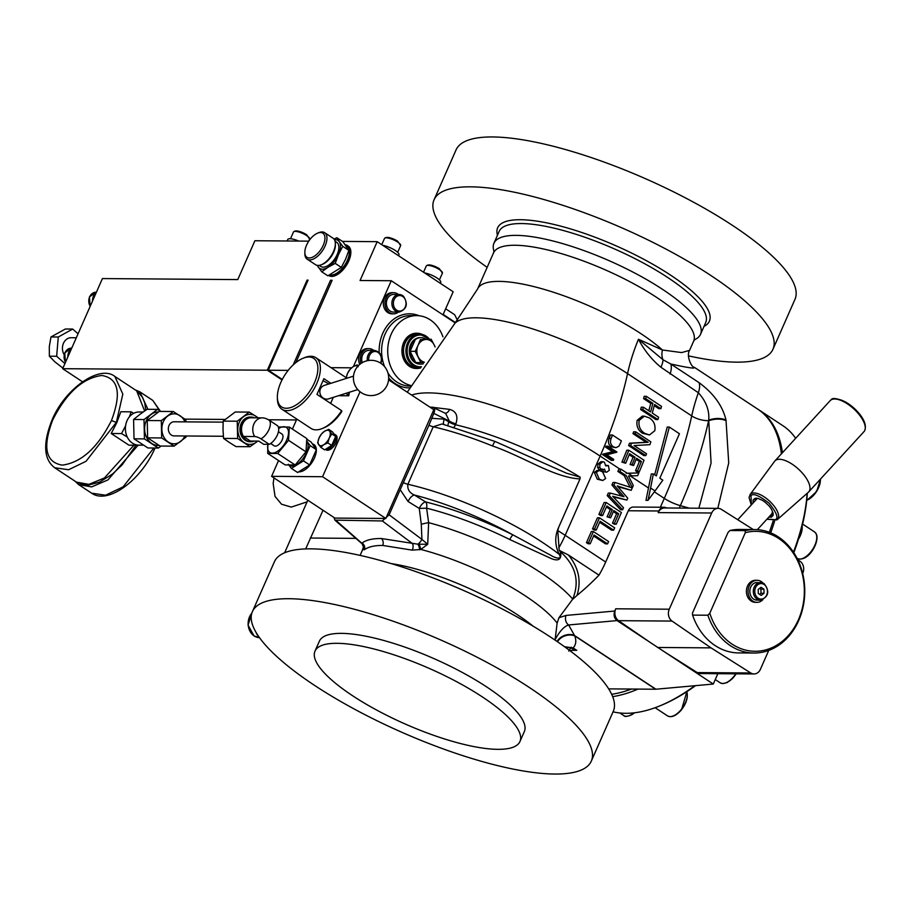 <?xml version="1.0" encoding="UTF-8"?>
<svg xmlns="http://www.w3.org/2000/svg" width="911" height="911" viewBox="0 0 911 911"><rect width="100%" height="100%" fill="white"/><g stroke="black" fill="none" stroke-linecap="round" stroke-linejoin="round"><path stroke-width="1.37" d="M307.816 500.23L284.642 552.772M255.911 632.154A18.516 15.111 90.4 0 0 259.578 637.78M445.65 308.783L454.691 314.739L457.538 320.433M443.167 314.42L455.58 322.608M612.682 696.63A167.567 85.577 -56.6 0 0 637.985 689.092M611.68 694.296A165.802 84.677 -56.6 0 0 631.46 689.046L608.696 688.875M613.057 711.821A167.567 85.577 -56.6 0 0 659.017 706.219A167.567 85.577 -56.6 0 0 694.808 685.71M659.017 706.219L660.623 705.569A165.802 84.677 -56.6 0 0 695.548 685.641M556.997 641.424A14.109 12.902 162.4 0 1 573.93 635.138L655.931 689.217A7.06 3.598 -56.6 0 1 655.647 689.228L631.46 689.046M564.535 646.719L573.087 647.937A7.06 3.598 -56.6 0 0 571.675 648.245L570.81 647.823L568.76 651.069M569.956 650.716L574.42 649.998M571.675 648.245L574.329 649.998L576.731 650.34L571.709 650.306M555.061 640.103L557.133 623.078L558.955 617.738L566.027 615.426A7.06 5.614 84.9 0 0 568.623 624.969L574.739 635.867A123.463 33.388 23.8 0 1 573.087 647.937L576.731 650.34M655.931 689.217L713.29 684.047L617.077 620.596C614.196 618.193 613.422 614.993 614.754 611.03L615.745 608.799A8.814 7.197 -89.6 0 0 618.535 620.676L650.34 642.528M753.306 529.553L721.33 509.34A8.814 7.197 90.4 0 0 718.073 508.361A8.814 7.197 90.4 0 0 711.685 513.007L669.255 609.208A8.814 7.197 90.4 0 0 672.045 621.074L711.024 647.869L750.755 672.978A8.814 7.197 90.4 0 0 754.001 673.958L700.491 673.559A8.814 7.197 -89.6 0 1 697.245 672.58L664.836 652.094M713.29 684.047L717.857 673.684M711.685 513.007L658.175 512.608L658.881 510.98A7.06 5.762 -89.6 0 1 664.005 507.268A7.06 5.762 -89.6 0 1 666.476 507.974M658.175 512.608A8.814 7.197 -89.6 0 1 664.563 507.962L718.073 508.361M607.569 543.89L608.594 541.555L593.403 531.534L591.364 531.523L586.456 542.66L588.142 543.765L590.18 543.787L594.063 534.985L607.569 543.89L605.53 543.867L593.608 536.01M613.627 530.156L614.652 527.833L599.461 517.812L597.422 517.801L592.514 528.927L594.2 530.043L596.238 530.065L600.121 521.251L613.627 530.156L611.588 530.145L599.666 522.288M621.359 496.017L611.907 484.948L613.946 484.971L623.978 496.711L610.359 493.09L608.32 493.079L607.204 495.63L620.585 509.75L622.623 509.773L623.523 507.723L612.682 496.279L626.905 500.059L613.342 496.985M611.907 484.948L613.012 482.454L615.05 482.477L613.946 484.971M626.905 500.059L627.725 498.18L617.248 485.916L631.198 490.312L617.977 486.77M607.113 516.833L610.621 517.824L607.113 516.833L610.302 509.579L606.407 507.006M602.638 515.558L600.6 515.546L598.903 514.43L604.164 502.519L606.202 502.53L600.941 514.442L602.638 515.558L606.863 505.981L612.34 509.591L609.152 516.844M612.522 523.073L616.246 524.201L614.208 524.189L612.522 523.073L616.633 513.758L613.365 511.595M630.07 487.191L624.194 475.622L617.863 471.442L618.888 469.119L620.926 469.131L627.258 473.299L638.827 472.934A294.56 150.429 -56.6 0 1 637.643 475.69L632.154 475.861L628.226 473.276M433.534 407.433L449.567 409.381C456.183 411.157 458.301 415.974 455.921 423.831L455.523 424.742A132.289 35.768 23.8 0 1 580.182 477.193L566.448 473.162L495.117 441.482L442.063 423.957L433.237 426.769L407.877 484.265C407.263 489.264 409.438 492.862 414.437 495.049L425.619 501.938A131.731 35.62 23.8 0 1 512.95 534.882L551.28 555.562C553.854 557.407 563.055 560.698 559.206 554.355C554.765 545.29 554.617 536.203 558.762 527.093L557.748 530.555L559.195 550.301L568.407 554.993C578.656 567.485 581.525 580.956 577.005 595.407A167.567 85.577 123.4 0 0 598.982 575.16A70.557 36.03 -56.6 0 0 605.69 562.03L628.305 510.752A7.06 5.762 -89.6 0 1 633.43 507.04L664.005 507.268M650.602 488.023L653.358 473.925L651.319 473.914L645.979 500.344L648.017 500.355L655.02 490.938L650.602 488.023L648.017 500.355M602.752 480.507L597.286 479.186L594.291 472.365L597.092 470.44L599.131 470.452L596.329 472.376L599.324 479.209L602.752 480.507L605.644 478.526L602.581 471.818L599.131 470.452M603.583 471.818L606.737 472.183L603.583 471.818L602.41 469.063M602.376 470.008L599.131 469.609L597.662 467.571L597.958 464.041L600.907 461.729L602.945 461.752L599.996 464.063L599.7 467.582L602.376 470.008L604.448 469.074L605.621 471.841M612.488 435.002L610.45 434.991A291.03 148.63 123.4 0 1 609.14 438.362C607.774 441.881 608.468 444.682 611.224 446.766L615.904 447.677L618.82 446.288L620.505 443.053A294.56 150.429 -56.6 0 0 621.359 440.856L612.488 435.002A294.56 150.429 123.4 0 1 611.179 438.385C609.812 441.892 610.507 444.693 613.274 446.777L615.904 447.677M629.182 454.726L633.043 457.265A291.03 148.63 123.4 0 1 630.082 464.519L633.6 465.51A294.56 150.429 -56.6 0 0 636.561 458.256L641.424 461.456A294.56 150.429 123.4 0 1 637.575 470.782L639.26 471.898A294.56 150.429 -56.6 0 0 644.031 460.237L628.841 450.228A294.56 150.429 123.4 0 1 623.967 462.139L625.652 463.255A294.56 150.429 -56.6 0 0 629.603 453.667L635.092 457.288A294.56 150.429 123.4 0 1 632.12 464.542L633.6 465.51M628.841 450.228L626.802 450.205A291.03 148.63 123.4 0 1 621.928 462.128L625.652 463.255M636.14 459.315L639.374 461.444A291.03 148.63 123.4 0 1 635.536 470.771L637.222 471.887L639.26 471.898M654.667 474.79L667.228 427.054L669.323 427.065L679.447 433.75L659.837 478.195L662.832 480.177L655.02 490.938M638.827 472.934L626.187 473.253M635.662 431.825L633.6 431.814A291.03 148.63 123.4 0 1 632.974 433.625L646.093 442.279L629.49 443.213A291.03 148.63 123.4 0 1 628.601 445.547L643.792 455.568L645.842 455.58A294.56 150.429 -56.6 0 0 646.537 453.769L634.113 445.57L649.85 444.693A294.56 150.429 -56.6 0 0 650.853 441.846L635.662 431.825A294.56 150.429 123.4 0 1 635.024 433.636L648.154 442.302L631.539 443.224A294.56 150.429 123.4 0 1 630.651 445.559L645.842 455.58M643.394 407.206L641.298 407.183A291.03 148.63 123.4 0 1 640.638 409.517L655.829 419.538L657.924 419.561A294.56 150.429 -56.6 0 0 658.585 417.227L652.265 413.047A294.56 150.429 -56.6 0 0 654.565 404.495L660.896 408.663A294.56 150.429 -56.6 0 0 661.488 406.329L646.298 396.319A294.56 150.429 123.4 0 1 645.705 398.642L652.88 403.379A294.56 150.429 123.4 0 1 650.568 411.931L643.394 407.206A294.56 150.429 123.4 0 1 642.733 409.54L657.924 419.561M646.298 396.319L644.168 396.296A291.03 148.63 123.4 0 1 643.587 398.631L650.761 403.368A291.03 148.63 123.4 0 1 648.791 410.759M654.257 405.668L658.778 408.652L660.896 408.663M644.384 416.156L642.301 416.133L637.131 420.347C636.197 425.972 638.007 430.277 642.551 433.272L649.441 434.98L654.804 430.732C655.715 425.141 653.882 420.859 649.304 417.887L644.384 416.156L639.203 420.37C638.258 425.984 640.069 430.288 644.624 433.294L649.441 434.98M608.036 446.162L605.997 446.151A291.03 148.63 123.4 0 1 605.587 447.13L612.545 451.719L602.547 454.293A291.03 148.63 123.4 0 1 602.444 454.521L611.304 460.362L613.342 460.374A294.56 150.429 -56.6 0 0 613.763 459.406L606.794 454.805L616.815 452.22A294.56 150.429 -56.6 0 0 616.895 452.015L608.036 446.162A294.56 150.429 123.4 0 1 607.626 447.142L614.583 451.731L604.585 454.316A294.56 150.429 123.4 0 1 604.483 454.532L613.342 460.374M605.587 447.13L607.626 447.142M612.545 451.719L614.583 451.731M602.547 454.293L604.585 454.316M602.444 454.521L604.483 454.532M698.862 508.213L711.081 463.016L708.724 420.119C709.532 410.36 706.071 401.227 698.35 392.732L660.896 367.235C651.855 359.811 644.362 350.473 638.452 339.245L662.456 350.006L681.644 352.58L689.581 350.359C686.131 355.153 691.153 367.429 694.501 367.418L758.157 409.403A167.567 85.577 -56.6 0 1 781.399 453.837M693.943 367.224C696.084 368.978 688.352 367.896 670.735 363.967L699.022 382.62C713.655 393.427 722.651 405.907 726.01 420.073L728.72 462.936L717.8 508.361M769.317 532.286A167.567 85.577 -56.6 0 0 773.143 520.944M558.955 617.738L572.734 599.119C579.965 581.138 575.706 565.219 559.969 551.36L560.72 553.307C561.335 559.456 558.363 561.278 551.793 558.785L509.727 539.528A125.365 33.901 -156.2 0 0 426.621 508.19L428.637 522.663L427.703 544.266L420.848 549.447L412.239 550.142L382.7 545.438C374.432 545.393 368.295 546.839 364.309 549.777L363.295 549.424L363.808 547.454M577.005 595.407L572.712 599.279M580.182 477.193L580.011 478.913C554.059 477.66 523.905 456.775 492.521 445.969A132.289 35.768 -156.2 0 0 433.237 426.769A7.06 1.913 23.8 0 1 428.933 425.255L433.83 413.4C435.23 409.665 434.786 407.593 432.509 407.183L429.958 407.16M558.762 527.093L580.011 478.913M364.309 549.777A5.295 4.965 53.4 0 0 362.02 543.036C366.188 539.961 372.61 538.458 381.288 538.503L417.967 544.209L427.703 544.266L421.941 539.414L421.281 524.292L419.265 508.418L426.621 508.19A7.06 3.655 -76 0 0 425.619 501.938A7.06 3.086 121.7 0 0 419.265 508.418L408.071 501.517L400.191 489.685L428.933 425.255M363.295 549.424A5.295 5.079 -173.2 0 0 363.785 547.796L362.111 543.799L334.861 520.135L382.324 520.955L389.122 514.795L400.191 489.685M334.861 520.135L334.041 517.528M362.453 543.787L336.205 520.602M432.509 407.183L445.65 413.423L449.294 421.041L433.83 413.4M431.677 418.297L444.386 419.174L448.895 421.952L449.294 421.041A7.06 1.913 23.8 0 0 455.921 423.831M443.805 424.389A7.06 3.086 121.7 0 1 444.386 419.174M509.727 539.528A7.06 1.15 -63.6 0 1 512.95 534.882A125.228 33.866 -156.2 0 0 414.437 495.049A7.06 3.086 -58.3 0 0 408.071 501.517M389.122 514.795L421.941 539.414A7.06 2.915 126.9 0 1 417.967 544.209A5.295 1.526 73.5 0 1 419.743 549.845M493.933 251.094A112.884 30.518 23.8 0 1 493.933 243.248A112.884 30.518 23.8 0 1 516.195 235.368A112.884 30.518 23.8 0 1 662.445 289.288A112.884 30.518 23.8 0 1 700.502 334.36A112.884 30.518 23.8 0 1 694.706 339.644M598.982 575.16L568.407 554.993M660.384 507.245L664.29 498.385A291.03 148.63 -56.6 0 0 691.711 415.917L627.554 373.612A116.847 31.589 23.8 0 0 454.828 323.405L477.592 289.015A109.354 29.573 23.8 0 1 539.608 288.104A109.354 29.573 23.8 0 1 640.843 333.62A109.354 29.573 23.8 0 1 662.456 350.006A14.109 11.114 -70.6 0 0 662.957 359.731L670.735 363.967A17.639 9.008 -56.6 0 1 670.052 374.068M619.924 469.119L600.133 456.069A291.03 148.63 -56.6 0 0 627.554 373.612A141.103 72.06 123.4 0 1 638.452 339.245L662.957 359.731A17.639 8.097 -49.2 0 1 660.896 367.235M565.127 647.152L570.81 647.823A7.06 1.002 107.6 0 1 571.288 647.163M557.43 641.72A14.109 13.153 159.9 0 1 574.739 635.867L655.647 689.228M617.077 620.596L568.623 624.969C564.103 626.369 559.548 631.334 554.958 639.886M726.01 420.073A17.639 10.716 -14.7 0 0 708.724 420.119A132.289 67.562 -56.6 0 0 708.599 420.688L708.895 420.688A17.639 10.738 -14.2 0 1 726.169 420.734M447.973 425.471A7.06 3.086 121.7 0 1 448.895 421.952A7.06 1.913 23.8 0 0 455.523 424.742A7.06 3.838 -76.7 0 1 454.02 427.157M495.117 441.482A7.06 0.74 112.1 0 0 492.521 445.969M559.195 550.301L559.969 551.36M445.206 413.207A7.06 4.384 98.9 0 0 449.567 409.381M421.281 524.292A7.06 0.626 167.3 0 1 428.637 522.663A118.179 31.953 23.8 0 1 540.587 572.541A118.179 31.953 23.8 0 1 572.734 599.119M403.584 482.739A7.06 1.913 23.8 0 0 407.877 484.265A132.289 35.768 23.8 0 1 559.206 554.355A7.06 3.029 159.6 0 1 560.72 553.307M557.133 623.078A109.354 29.573 23.8 0 0 525.203 595.805A109.354 29.573 23.8 0 0 420.848 549.447A5.295 1.31 70 0 0 418.946 544.22M412.239 550.142A5.295 3.018 105 0 0 412.262 543.411L382.324 520.955M363.785 547.796L363.774 547.875A5.295 4.965 -168.1 0 0 363.785 547.864A5.295 4.965 -168.1 0 1 363.375 549.014A109.354 29.573 23.8 0 0 361.963 551.201L363.671 546.315M388.576 379.876L433.818 409.699L385.843 518.461L322.551 476.715L360.027 391.741M278.55 460.556L271.592 476.339L334.884 518.086L385.843 518.461M487.157 267.344A185.206 50.082 23.8 0 1 434.069 199.76A185.206 50.082 23.8 0 1 470.6 186.835A185.206 50.082 23.8 0 1 669.71 251.072A185.206 50.082 23.8 0 1 772.972 349.232A185.206 50.082 23.8 0 1 736.452 362.157A185.206 50.082 23.8 0 1 688.409 355.848M772.972 349.232L794.973 299.355A185.206 50.082 -156.2 0 0 691.7 201.206A185.206 50.082 -156.2 0 0 492.589 136.957A185.206 50.082 -156.2 0 0 456.069 149.882L434.069 199.76M591.307 761.118L613.308 711.24A185.206 50.082 -156.2 0 0 510.035 613.092A185.206 50.082 -156.2 0 0 310.936 548.843A185.206 50.082 -156.2 0 0 274.405 561.768L252.404 611.645A185.206 50.082 23.8 0 1 288.935 598.721A185.206 50.082 23.8 0 1 488.045 662.969A185.206 50.082 23.8 0 1 591.307 761.118A185.206 50.082 23.8 0 1 554.788 774.043A185.206 50.082 23.8 0 1 355.677 709.794A185.206 50.082 23.8 0 1 252.404 611.645M315.001 651.126L319.385 641.185A112.007 30.291 23.8 0 1 382.893 640.239A112.007 30.291 23.8 0 1 486.576 686.871A112.007 30.291 23.8 0 1 524.337 731.579L519.953 741.52A112.007 30.291 23.8 0 1 456.434 742.465A112.007 30.291 23.8 0 1 352.751 695.845A112.007 30.291 23.8 0 1 315.001 651.126A112.007 30.291 23.8 0 1 378.509 650.181A112.007 30.291 23.8 0 1 482.192 696.813A112.007 30.291 23.8 0 1 519.953 741.52M793.811 552.704A165.802 84.677 -56.6 0 0 807.294 493.181M800.006 534.051A15.874 8.108 -56.6 0 0 801.281 529.428M793.458 552.18A167.567 85.577 -56.6 0 0 807.157 493.318M795.645 438.316A167.567 85.577 -56.6 0 0 783.05 425.813L759 409.95A167.567 85.577 -56.6 0 0 758.362 409.54M770.695 532.821A167.567 85.577 -56.6 0 0 774.703 520.819M782.424 452.733A167.567 85.577 -56.6 0 0 759 409.95M802.101 526.228A15.874 8.108 123.4 0 1 798.491 539.107M653.358 473.925L656.353 475.906L669.323 427.065M642.551 433.272L644.624 433.294M637.131 420.347L639.203 420.37M586.456 542.66L588.495 542.671L590.18 543.787M593.403 531.534L588.495 542.671M592.514 528.927L594.553 528.949L596.238 530.065M599.461 517.812L594.553 528.949M631.198 490.312L632.268 487.886L615.05 482.477M607.204 495.63L609.243 495.641L622.623 509.773M610.359 493.09L609.243 495.641M643.587 398.631L645.705 398.642M650.761 403.368L652.88 403.379M640.638 409.517L642.733 409.54M610.302 509.579L612.34 509.591M610.621 517.824L613.82 510.57L618.671 513.77L614.561 523.096M616.633 513.758L618.671 513.77M616.246 524.201L621.393 512.551L606.202 502.53M598.903 514.43L600.941 514.442M632.974 433.625L635.024 433.636M646.093 442.279L648.154 442.302M629.49 443.213L631.539 443.224M628.601 445.547L630.651 445.559M631.63 487.692L632.359 487.692L633.304 485.54L628.453 475.975L632.154 475.861M632.359 487.692L626.233 475.633L619.901 471.465L617.863 471.442M619.901 471.465L620.926 469.131M626.233 475.633L624.194 475.622M633.043 457.265L635.092 457.288M630.082 464.519L632.12 464.542M639.374 461.444L641.424 461.456M635.536 470.771L637.575 470.782M621.928 462.128L623.967 462.139M594.291 472.365L596.329 472.376M597.286 479.186L599.324 479.209M611.224 446.766L613.274 446.777M606.737 472.183L609.288 470.27L608.411 465.578L605.371 465.259M608.411 465.578L605.838 465.931L604.357 462.184L602.945 461.752M597.958 464.041L599.996 464.063M597.662 467.571L599.7 467.582M599.131 469.609L601.169 469.62M802.671 573.475L802.83 573.11A8.814 7.197 90.4 0 0 800.04 561.244L797.729 559.661M754.001 673.958A8.814 7.197 90.4 0 0 760.4 669.312L768.736 650.42M753.921 653.028L738.639 652.914A61.732 50.378 90.4 0 1 715.112 645.569A61.732 50.378 90.4 0 1 692.588 615.107L692.462 613.08L727.991 532.536L729.905 530.521L745.187 530.635A61.732 50.378 -89.6 0 1 754.843 529.564A61.732 50.378 -89.6 0 1 778.37 536.921A61.732 50.378 -89.6 0 1 803.172 606.544A61.732 50.378 -89.6 0 1 753.921 653.028A61.732 50.378 -89.6 0 1 730.406 645.683A61.732 50.378 -89.6 0 1 707.881 615.221L709.794 613.217L745.312 532.662L745.187 530.635M692.588 615.107L707.881 615.221M709.794 613.217A59.967 48.943 90.4 0 0 732.102 644.134A59.967 48.943 90.4 0 0 798.446 619.696A59.967 48.943 90.4 0 0 778.7 538.481A59.967 48.943 90.4 0 0 745.312 532.662M762.985 583.029A11.023 8.996 90.4 0 0 761.323 581.605A11.023 8.996 90.4 0 0 757.121 580.296L755.492 580.284A11.023 8.996 90.4 0 0 746.69 588.586A11.023 8.996 90.4 0 0 751.12 601.021A11.023 8.996 90.4 0 0 755.321 602.33L756.95 602.342A11.023 8.996 90.4 0 0 762.86 599.7M757.121 580.296A11.023 8.996 90.4 0 0 748.33 588.597A11.023 8.996 90.4 0 0 752.748 601.032A11.023 8.996 90.4 0 0 756.95 602.342M760.434 600.167C768.69 596.807 769.92 591.296 764.101 583.621L757.098 582.493A8.814 7.197 90.4 0 0 750.072 589.144A8.814 7.197 90.4 0 0 753.613 599.085A8.814 7.197 90.4 0 0 756.973 600.133L760.434 600.167A8.814 7.197 -89.6 0 1 757.075 599.108A8.814 7.197 -89.6 0 1 753.534 589.166A8.814 7.197 -89.6 0 1 760.571 582.528A8.814 7.197 -89.6 0 1 763.93 583.575M764.033 593.277L761.209 595.418L758.282 593.494L758.191 589.417L761.027 587.276L763.942 589.201L764.033 593.277L760.981 593.255L760.89 589.178L763.942 589.201M760.981 593.255L759.558 594.336M760.89 589.178L759.615 588.347M754.843 529.564L739.561 529.45A61.732 50.378 90.4 0 0 729.905 530.521M711.024 647.869L657.514 647.47M753.249 502.815L753.146 502.109A12.697 5.443 42.5 0 1 753.408 499.627L757.531 498.328M753.408 499.627L755.162 498.34A12.697 5.443 42.5 0 1 758.1 498.499L758.271 498.419M758.1 498.499L761.847 500.059A12.697 5.443 42.5 0 1 765.741 502.77L769.362 506.197M769.271 506.254A12.697 5.443 42.5 0 1 771.833 509.932L773.097 513.303A12.697 5.443 42.5 0 1 773.086 515.091A12.697 5.443 42.5 0 1 772.835 515.785L773.177 514.373M772.835 515.785L771.253 517.243L772.927 515.421M772.129 512.734L771.253 517.243M771.082 517.072A12.697 5.443 42.5 0 1 768.884 517.084M750.106 494.536A18.516 7.937 42.5 0 1 750.334 494.252A18.516 7.937 42.5 0 1 750.846 493.796A18.516 7.937 42.5 0 1 769.932 501.46A18.516 7.937 42.5 0 1 777.63 519.281A18.516 7.937 42.5 0 1 777.368 519.543A18.516 7.937 42.5 0 1 777.117 519.737M750.174 494.434L774.657 461.239A22.934 9.827 42.5 0 1 774.942 460.898A22.934 9.827 42.5 0 1 775.568 460.328A22.934 9.827 42.5 0 1 799.209 469.814A22.934 9.827 42.5 0 1 808.74 491.883A22.934 9.827 42.5 0 1 808.421 492.202L777.47 519.464M808.74 491.883L864.027 431.598A22.934 9.827 -137.5 0 0 864.607 430.778A22.934 9.827 -137.5 0 0 853.766 408.857A22.934 9.827 -137.5 0 0 830.98 399.952A22.934 9.827 -137.5 0 0 830.855 400.031A22.934 9.827 -137.5 0 0 830.217 400.601L774.942 460.898M864.995 425.483A21.522 9.224 -137.5 0 0 854.222 408.356A21.522 9.224 -137.5 0 0 836.218 399.109M754.547 501.403L753.146 502.109M323.029 510.262L305.663 548.923M355.859 538.378L310.264 538.037M442.974 314.842L453.166 291.759L377.2 241.666L342.445 241.404M282.034 379.921L267.322 370.219L307.075 280.11L308.089 280.121L268.346 370.23L282.285 379.431M331.786 281.123L330.511 280.281L293.183 364.924M288.172 370.378L268.346 370.23M307.075 280.11L307.861 280.634M353.434 366.507L391.263 280.736L360.073 280.508L377.2 241.666M328.655 275.452L328.86 275.589A17.639 9.008 -56.6 0 0 348.765 260.933A17.639 9.008 -56.6 0 0 348.275 246.129L347.398 245.549A17.639 9.008 123.4 0 1 347.877 260.352A17.639 9.008 123.4 0 1 328.746 275.407M308.761 241.153L254.898 240.743L237.771 279.586L102.419 278.572L62.665 368.693L267.322 370.219M295.836 362.635L332.139 280.292L330.511 280.281M345.28 244.786A17.639 9.008 123.4 0 1 347.398 245.549M345.861 245.594L346.909 246.289A16.751 8.552 123.4 0 1 347.353 260.375A16.751 8.552 123.4 0 1 329.839 274.871M348.856 250.354L342.764 246.334L338.493 254.533A16.751 8.552 123.4 0 1 328.006 267.265L321.777 271.808L327.869 275.817L341.318 267.401L345.576 259.202L348.856 250.354L342.946 241.734L336.854 237.714L339.313 241.7A16.751 8.552 123.4 0 1 338.493 254.533L335.225 263.381L328.006 267.265A16.751 8.552 123.4 0 1 318.338 267.162A16.751 8.552 123.4 0 1 317.518 265.397M341.318 267.401L335.225 263.381M334.451 239.718A16.751 8.552 123.4 0 1 339.313 241.7L342.764 246.334M335.077 241.244L336.774 242.372A14.451 7.379 123.4 0 1 337.161 254.522A14.451 7.379 123.4 0 1 320.866 266.49L319.169 265.363M317.632 233.136L318.93 232.612A15.874 8.108 123.4 0 1 324.658 232.669L333.05 238.204A15.874 8.108 123.4 0 1 335.362 243.453L335.396 244.843A14.451 7.379 123.4 0 1 333.677 252.222A14.451 7.379 123.4 0 1 322.596 264.247L321.31 264.771A15.874 8.108 123.4 0 1 315.57 264.714L307.178 259.179A15.874 8.108 123.4 0 1 304.866 253.93L304.843 252.541A14.451 7.379 123.4 0 1 306.563 245.161A14.451 7.379 123.4 0 1 317.632 233.136A14.451 7.379 123.4 0 1 323.234 245.332A14.451 7.379 123.4 0 1 312.063 257.403A14.451 7.379 123.4 0 1 304.843 252.541M335.362 243.453A15.874 8.108 123.4 0 1 333.472 251.55A15.874 8.108 123.4 0 1 321.31 264.771M324.658 232.669A15.874 8.108 123.4 0 1 325.079 246.016A15.874 8.108 123.4 0 1 307.178 259.179M321.777 271.808L317.142 265.34M334.03 239.103L336.854 237.714M424.583 272.913A11.023 2.984 23.8 0 1 435.743 277.206A11.023 2.984 23.8 0 1 440.73 282.399L440.332 283.298M382.814 245.355A11.023 2.984 23.8 0 1 397.754 252.415A11.023 2.984 23.8 0 1 398.95 254.852L398.551 255.74M287.113 240.982L287.774 239.491A11.023 2.984 23.8 0 1 298.751 241.073M373.749 350.416A10.579 8.632 90.4 0 0 368.989 348.617L367.361 348.606A10.579 8.632 90.4 0 0 359.686 354.185A10.579 8.632 90.4 0 0 359.754 364.411M398.289 312.12A10.579 8.632 -89.6 0 1 393.495 313.851L391.867 313.839A10.579 8.632 -89.6 0 1 383.69 306.403A10.579 8.632 -89.6 0 1 387.016 294.583A10.579 8.632 -89.6 0 1 392.026 292.67L393.654 292.682A10.579 8.632 -89.6 0 1 398.426 294.481M391.263 280.736L455.261 322.95M393.495 313.851A10.579 8.632 -89.6 0 1 385.33 306.415A10.579 8.632 -89.6 0 1 388.644 294.595A10.579 8.632 -89.6 0 1 393.654 292.682M368.989 348.617A10.579 8.632 90.4 0 0 361.314 354.197A10.579 8.632 90.4 0 0 360.995 363.466M367.315 360.722A8.814 7.197 -89.6 0 1 368.09 355.074A8.814 7.197 -89.6 0 1 374.478 350.428L368.978 350.382A8.814 7.197 90.4 0 0 362.578 355.028A8.814 7.197 90.4 0 0 362.282 362.658M399.018 312.131C406.887 309.25 408.356 303.921 403.425 296.155L399.155 294.492L393.643 294.447A8.814 7.197 90.4 0 0 386.731 300.596A8.814 7.197 90.4 0 0 389.43 310.492A8.814 7.197 90.4 0 0 393.518 312.086L399.018 312.131A8.814 7.197 -89.6 0 1 394.93 310.537A8.814 7.197 -89.6 0 1 392.231 300.63A8.814 7.197 -89.6 0 1 399.155 294.492A8.814 7.197 -89.6 0 1 403.231 296.086M442.951 336.865A35.278 28.788 90.4 0 0 416.76 315.616A35.278 28.788 90.4 0 0 391.183 334.2A35.278 28.788 90.4 0 0 410.667 385.467M416.543 368.5A17.639 14.394 -89.6 0 1 416.19 368.5A17.639 14.394 -89.6 0 1 402.002 349.095A17.639 14.394 -89.6 0 1 416.452 333.221A17.639 14.394 -89.6 0 1 416.817 333.232M420.654 367.919A17.639 14.394 -89.6 0 1 416.908 368.5A17.639 14.394 -89.6 0 1 402.719 349.107A17.639 14.394 -89.6 0 1 417.17 333.232A17.639 14.394 -89.6 0 1 422.362 334.462M429.457 339.256A16.751 13.676 90.4 0 0 419.709 334.132L417.363 334.109A16.751 13.676 90.4 0 0 405.213 342.935A16.751 13.676 90.4 0 0 417.113 367.623L419.459 367.634A16.751 13.676 90.4 0 0 420.882 367.554M420.597 337.662A13.244 10.807 90.4 0 0 420.187 337.651A13.244 10.807 90.4 0 0 410.588 344.62A13.244 10.807 90.4 0 0 419.994 364.127A13.244 10.807 90.4 0 0 420.404 364.115M434.991 346.943A11.467 9.361 90.4 0 0 434.183 344.905A11.467 9.361 90.4 0 0 425.949 339.473L431.176 339.268L426.052 339.234A13.244 10.807 90.4 0 0 421.007 337.651A13.244 10.807 90.4 0 0 415.257 339.632A13.244 10.807 90.4 0 0 411.408 344.631A13.244 10.807 90.4 0 0 410.109 351.293L415.222 351.339L417.978 345.508A11.467 9.361 90.4 0 0 418.24 356.964A11.467 9.361 90.4 0 0 424.31 362.168M431.176 339.268L435.105 346.784M425.949 339.473A11.467 9.361 90.4 0 0 417.978 345.508L420.37 339.678L425.949 339.473M424.105 362.476L420.882 362.589L415.222 351.339M426.052 339.234L420.37 339.678M415.257 339.632L410.109 351.293L415.769 362.555L420.882 362.589M410.109 351.293A13.244 10.807 90.4 0 0 415.769 362.555A13.244 10.807 90.4 0 0 420.814 364.127A13.244 10.807 90.4 0 0 423.251 363.808M296.451 419.96L268.438 419.755M225.176 419.424L184.956 419.128M82.48 381.755L62.665 368.693M67.813 357.032A11.023 8.996 -89.6 0 1 68.894 351.794A11.023 8.996 -89.6 0 1 71.878 347.808M92.478 301.108A11.023 8.996 -89.6 0 1 93.56 295.859A11.023 8.996 -89.6 0 1 96.543 291.873M76.308 337.765L71.149 337.719A10.579 8.632 90.4 0 0 62.472 347.25A10.579 8.632 90.4 0 0 64.169 354.698M64.932 363.569L56.653 356.258L58.281 337.013L72.686 329.053L78.061 333.79M58.281 337.013L50.982 336.956L49.308 346.567L49.365 356.201L54.888 361.849L62.153 367.497L63.189 367.509M56.653 356.258L49.365 356.201M72.686 329.053L65.398 328.996L50.982 336.956M331 367.668L351.566 367.816M341.625 410.645L341.83 411.476A29.106 14.861 123.4 0 1 323.758 427.908L322.152 428.557A30.872 15.76 -56.6 0 0 341.625 410.645L316.971 394.383L323.883 378.691L330.898 383.315M349.368 392.254A29.106 14.861 123.4 0 1 348.742 395.773L346.055 393.301M338.505 395.704L348.742 395.773M298.945 471.864A15.874 8.108 -56.6 0 0 314.466 457.948A15.874 8.108 -56.6 0 0 316.345 449.783M316.333 449.635A15.874 8.108 -56.6 0 0 314.033 444.636A15.874 8.108 -56.6 0 0 312.632 444.033M292.431 429.092L296.838 419.083M271.592 476.339L322.551 476.715M334.337 434.148A8.814 4.509 123.4 0 1 334.61 434.308L335.852 435.128A8.814 4.509 123.4 0 1 336.091 442.53A8.814 4.509 123.4 0 1 326.149 449.852L325.432 449.374M334.61 434.308A8.814 4.509 123.4 0 1 334.849 441.71A8.814 4.509 123.4 0 1 325.523 449.317M303.147 358.228A29.106 14.861 -56.6 0 0 277.365 397.321A29.106 14.861 -56.6 0 0 286.316 408.265A29.106 14.861 -56.6 0 0 314.443 382.757A29.106 14.861 -56.6 0 0 308.931 356.998A29.106 14.861 -56.6 0 0 303.147 358.228L304.752 357.579A30.872 15.76 123.4 0 1 310.89 356.281A30.872 15.76 123.4 0 1 315.889 357.704A30.872 15.76 123.4 0 1 314.591 387.927A30.872 15.76 123.4 0 1 286.897 410.656A30.872 15.76 123.4 0 1 281.898 409.233L311.015 428.432A30.872 15.76 -56.6 0 0 316.015 429.855A30.872 15.76 -56.6 0 0 322.152 428.557M314.625 445.103A15.874 8.108 -56.6 0 0 313.168 444.762M313.68 445.456L314.807 446.208A14.997 7.652 123.4 0 1 315.958 447.347M281.898 409.233A30.872 15.76 123.4 0 1 277.411 399.041L277.365 397.321M348.549 394.953A30.872 15.76 -56.6 0 0 349.084 392.345M346.18 377.849A30.872 15.76 -56.6 0 0 345.007 376.903L315.889 357.704M309.638 464.94L303.443 460.864L291.418 468.413L297.612 472.502L309.638 464.94L316.368 449.692L311.061 442.006L306.848 439.227M306.916 441.266A14.997 7.652 123.4 0 1 307.075 441.471L310.173 445.604L303.443 460.864M316.368 449.692L310.173 445.604M291.418 468.413L288.32 464.28M307.075 441.471A14.997 7.652 123.4 0 1 306.358 452.938A14.997 7.652 123.4 0 1 296.986 464.348A14.997 7.652 123.4 0 1 289.197 465.214M289.345 427.054L306.813 438.578L305.982 451.822L295.164 464.986L277.696 453.473L288.525 440.309L289.345 427.054L279.347 426.986M305.982 451.822L288.525 440.309M295.164 464.986L285.154 464.917L267.697 453.393L277.696 453.473M267.845 444.34L267.697 453.393M267.948 444.34A14.997 7.652 -56.6 0 0 267.663 446.481A14.997 7.652 -56.6 0 0 272.252 453.143A14.997 7.652 -56.6 0 0 282.661 446.595A14.997 7.652 -56.6 0 0 288.491 433.385A14.997 7.652 -56.6 0 0 283.902 426.724A14.997 7.652 -56.6 0 0 278.675 428.534M270.669 443.498L274.188 445.821A7.06 3.598 -56.6 0 0 275.327 446.151A7.06 3.598 -56.6 0 0 281.658 440.958A7.06 3.598 -56.6 0 0 281.954 434.046L278.436 431.723M254.659 436.528A4.851 1.31 -156.2 0 1 260.945 438.84L269.292 444.352A11.638 5.944 -56.6 0 0 277.331 435.059A11.638 5.944 -56.6 0 0 277.513 425.71L269.166 420.199A4.851 1.31 23.8 0 0 263.177 417.898A11.638 11.638 0 0 0 262.334 417.853A11.638 9.497 90.4 0 0 253.896 423.991A11.638 9.497 90.4 0 0 254.659 436.528L243.442 436.437A11.638 9.497 90.4 0 1 242.554 424.196A11.638 9.497 90.4 0 1 251.129 417.773L262.334 417.853A11.638 9.497 90.4 0 1 262.88 417.876A4.851 1.31 23.8 0 1 263.177 417.898M269.292 444.352L263.689 444.306L258.815 441.095L250.411 441.038A11.638 9.497 90.4 0 0 250.946 441.061L258.849 441.118M250.411 441.038L243.442 436.437M254.488 417.796A12.344 10.078 90.4 0 0 251.129 417.067A12.344 10.078 90.4 0 0 241.278 426.359A12.344 10.078 90.4 0 0 246.243 440.286A12.344 10.078 90.4 0 0 250.946 441.755A12.344 10.078 90.4 0 0 254.306 441.083M250.616 417.079A12.344 10.078 90.4 0 0 250.115 417.056A12.344 10.078 90.4 0 0 240.265 426.359A12.344 10.078 90.4 0 0 245.218 440.286A12.344 10.078 90.4 0 0 249.921 441.755A12.344 10.078 90.4 0 0 250.434 441.744M257.813 417.819A14.997 12.242 90.4 0 0 255.843 416.202A14.997 12.242 90.4 0 0 243.613 416.657A14.997 12.242 90.4 0 0 237.782 429.867A14.997 12.242 90.4 0 0 244.194 442.609A14.997 12.242 90.4 0 0 256.424 442.154A14.997 12.242 90.4 0 0 257.642 441.106M258.246 417.83L249.272 412.102L237.236 421.212L237.623 438.51L250.047 446.709L257.79 441.106M250.047 446.709L235.983 446.606L229.413 442.507L223.559 438.407L223.013 429.753L223.172 421.11L235.209 412L249.272 412.102M223.172 421.11L237.236 421.212M223.559 438.407L237.623 438.51M223.366 436.267L174.035 435.891A7.06 5.762 -89.6 0 1 169.025 425.494A7.06 5.762 -89.6 0 1 174.138 421.782L223.115 422.146M184.831 435.97A14.997 12.242 -89.6 0 1 180.492 441.584A14.997 12.242 -89.6 0 1 168.262 442.04A14.997 12.242 -89.6 0 1 161.851 429.297A14.997 12.242 -89.6 0 1 167.681 416.088A14.997 12.242 -89.6 0 1 179.911 415.632A14.997 12.242 -89.6 0 1 184.933 421.861M185.958 421.873L185.764 419.72L173.341 411.533L161.304 420.643L147.24 420.54L159.277 411.43L173.341 411.533M161.304 420.643L161.691 437.94L147.628 437.838L147.24 420.54M161.691 437.94L174.115 446.139L160.051 446.037L147.628 437.838M174.115 446.139L186.151 437.029M159.072 445.445A16.751 13.676 -89.6 0 1 151.784 443.475A16.751 13.676 -89.6 0 1 144.621 429.229A16.751 13.676 -89.6 0 1 151.124 414.471A16.751 13.676 -89.6 0 1 158.491 411.966M161.236 446.037L158.32 448.053L144.439 438.897L144.006 419.561L157.455 409.381L160.848 411.442M157.455 409.381L147.047 409.301L139.918 414.391L133.587 419.481L144.006 419.561M133.587 419.481L134.031 438.817L147.912 447.973L158.32 448.053M134.031 438.817L144.439 438.897M143.346 445.183L138.802 445.149A16.58 13.528 -89.6 0 1 125.889 433.055A16.58 13.528 -89.6 0 1 131.844 414.471A16.58 13.528 -89.6 0 1 139.053 412L143.129 412.023M127.244 436.995L121.55 433.579L125.593 425.756M121.55 433.579L111.199 433.499L116.813 422.636L120.799 411.749L131.15 411.829L129.362 416.874M139.281 445.263L128.929 445.183L111.199 433.499M133.666 413.321L131.15 411.829M135.17 389.84L139.861 391.878L147.912 409.301M138.085 445.251L107.885 479.949L91.612 486.884L78.688 484.641L74.964 481.133M346.487 378.361A8.814 4.509 123.4 0 1 347.501 373.464A8.814 4.509 123.4 0 1 353.024 366.757L350.052 369.354L347.501 373.464L346.089 378.316M358.114 366.791L357.123 364.901L353.024 366.757A8.814 4.509 123.4 0 1 357.75 366.37M358.353 365.71L357.123 364.901M335.362 437.143A8.814 4.509 123.4 0 1 334.326 441.357A8.814 4.509 123.4 0 1 325.887 449.089M333.859 433.83A8.814 4.509 123.4 0 1 334.086 433.955A8.814 4.509 123.4 0 1 335.259 435.857M335.669 436.46L331.809 433.909L329.258 438.02A8.814 4.509 123.4 0 1 323.747 444.727L327.846 442.871L329.258 438.02A8.814 4.509 -56.6 0 0 329.68 431.267L328.689 429.377L332.549 431.928L335.669 436.46L331.718 445.422L324.635 449.875L320.774 447.324L323.747 444.727A8.814 4.509 123.4 0 1 318.645 444.693A8.814 4.509 123.4 0 1 319.066 437.94L317.654 442.803L320.774 447.324M321.606 433.83L319.066 437.94A8.814 4.509 123.4 0 1 324.578 431.233L321.606 433.83M328.689 429.377L324.578 431.233A8.814 4.509 123.4 0 1 329.68 431.267L331.809 433.909M331.718 445.422L327.846 442.871M357.772 389.578L328.518 398.87A7.06 6.491 -107.6 0 1 319.909 390.762A7.06 6.491 -107.6 0 1 324.248 385.421L353.502 376.129M323.177 380.775L328.973 383.93M333.301 397.355L330.636 403.391M251.835 613.194A14.109 11.513 90.4 0 0 254.169 635.958A14.109 11.513 90.4 0 0 259.441 637.632M648.564 488.011L630.23 475.918M605.69 562.03L565.184 535.315L600.133 456.069A132.289 35.768 23.8 0 0 411.613 395.067M699.022 382.62A17.639 9.008 -56.6 0 1 698.35 392.732A141.103 72.06 123.4 0 0 691.711 415.917A17.639 9.144 12.3 0 0 708.599 420.688A299.856 153.128 123.4 0 1 680.346 505.651A17.639 4.771 23.8 0 1 664.29 498.385L654.36 491.838M391.286 563.613A109.354 29.573 23.8 0 1 516.981 614.458A109.354 29.573 23.8 0 1 533.14 626.176M566.027 615.426L614.754 611.03M658.881 510.98L628.305 510.752M557.748 530.555A132.289 35.768 23.8 0 1 565.184 535.315A70.557 36.03 -56.6 0 1 558.773 547.921M382.7 545.438A5.295 4.316 90.4 0 0 381.288 538.503M689.581 350.359L693.647 341.147A109.354 29.573 -156.2 0 0 656.774 297.498A109.354 29.573 -156.2 0 0 555.551 251.971A109.354 29.573 -156.2 0 0 493.534 252.894L493.921 250.969M700.502 334.36L705.718 322.528A112.884 30.518 -156.2 0 0 667.661 277.468A112.884 30.518 -156.2 0 0 521.411 223.548A112.884 30.518 -156.2 0 0 499.148 231.428L493.933 243.248M497.463 235.22A115.708 31.281 23.8 0 1 552.613 224.14A115.708 31.281 23.8 0 1 670.382 274.997A115.708 31.281 23.8 0 1 704.044 326.332M679.287 508.065L680.346 505.651L689.263 508.144M655.123 707.71L667.501 715.875A15.874 8.108 -56.6 0 0 681.098 709.669A15.874 8.108 -56.6 0 0 686.78 691.722M687.293 695.047A14.997 7.652 123.4 0 1 681.462 709.692M736.122 673.821A14.997 7.652 123.4 0 1 726.283 682.669M715.272 679.56L720.145 682.783A15.874 8.108 -56.6 0 0 735.758 673.821M820.367 479.585A14.997 7.652 123.4 0 1 806.736 500.287A15.874 8.108 -56.6 0 0 820.367 479.197M797.148 558.489A15.874 8.108 -56.6 0 0 811.678 550.756A15.874 8.108 -56.6 0 0 815.641 533.049A15.874 8.108 -56.6 0 0 814.457 531.876L815.823 533.22C820.891 540.166 808.592 563.135 796.977 558.375M816.768 537.558A14.997 7.652 123.4 0 1 803.115 558.261M619.822 712.971L623.705 715.545A15.874 8.108 -56.6 0 0 631.699 714.44A15.874 8.108 -56.6 0 0 633.84 712.869M634.238 712.823A14.997 7.652 123.4 0 1 632.371 714.178M609.14 438.362L611.179 438.385M669.255 609.208L615.745 608.799M758.1 598.185A7.766 6.331 90.4 0 0 766.686 595.02A7.766 6.331 90.4 0 0 764.124 584.509A7.766 6.331 90.4 0 0 755.538 587.675A7.766 6.331 90.4 0 0 758.1 598.185M750.755 672.978L697.245 672.58M672.045 621.074L618.535 620.676M751.427 504.808L750.983 495.721C753.146 492.965 759.193 495.493 769.146 503.316C776.764 512.836 778.791 518.302 775.261 519.691L767.028 519.111M309.626 239.103A8.814 2.38 -156.2 0 0 306.654 235.585A8.814 2.38 -156.2 0 0 298.489 231.918A8.814 2.38 -156.2 0 0 293.49 231.986C295.369 229.948 299.753 230.847 306.62 234.696L309.626 239.103L308.727 241.153M294.925 231.383A7.766 2.095 23.8 0 1 306.449 234.651M400.635 245.571A8.814 2.38 -156.2 0 0 397.663 242.053A8.814 2.38 -156.2 0 0 389.498 238.375A8.814 2.38 -156.2 0 0 384.499 238.454C386.378 236.404 390.762 237.304 397.629 241.164L400.635 245.571L397.663 252.324M385.934 237.839A7.766 2.095 23.8 0 1 397.458 241.108M442.416 273.118A8.814 2.38 -156.2 0 0 439.444 269.599A8.814 2.38 -156.2 0 0 431.279 265.921A8.814 2.38 -156.2 0 0 426.28 266.001C428.159 263.951 432.531 264.862 439.409 268.711L442.416 273.118L439.432 279.871M427.714 265.386A7.766 2.095 23.8 0 1 439.239 268.665M409.415 387.881A37.044 30.234 -89.6 0 1 388.69 377.94M379.158 352.466A37.044 30.234 -89.6 0 1 382.779 333.312A37.044 30.234 -89.6 0 1 419.151 315.764M416.76 315.616L410.645 315.57A35.278 28.788 90.4 0 0 385.068 334.155A35.278 28.788 90.4 0 0 384.624 366.7M388.018 373.146A35.278 28.788 90.4 0 0 410.121 386.127L410.326 386.127M380.525 363.079A7.766 6.331 90.4 0 0 380.593 362.92A7.766 6.331 90.4 0 0 378.042 352.409A7.766 6.331 90.4 0 0 369.456 355.575A7.766 6.331 90.4 0 0 368.773 360.471M403.345 296.963A7.766 6.331 90.4 0 0 394.52 298.865A7.766 6.331 90.4 0 0 396.046 309.672A7.766 6.331 90.4 0 0 404.871 307.77A7.766 6.331 90.4 0 0 403.345 296.963M429.582 339.256L419.709 334.132A16.751 13.676 90.4 0 0 407.559 342.957A16.751 13.676 90.4 0 0 419.459 367.634L420.882 367.566M428.933 339.256A15.874 12.959 90.4 0 0 408.697 343.379A15.874 12.959 90.4 0 0 409.324 359.754A15.874 12.959 90.4 0 0 421.44 366.666M96.145 292.215L96.042 292.215A8.814 7.197 90.4 0 0 89.642 296.861A8.814 7.197 90.4 0 0 90.189 306.301M71.468 348.15L71.365 348.15A8.814 7.197 90.4 0 0 64.966 352.796A8.814 7.197 90.4 0 0 65.512 362.236M260.945 438.84A11.638 5.944 -56.6 0 0 268.973 429.548A11.638 5.944 -56.6 0 0 269.166 420.199M116.813 422.636L111.461 420.529C97.705 447.745 81.318 462.606 62.278 465.134C45.596 462.344 42.384 447.324 52.644 420.085L51.904 420.347C42.783 443.52 43.705 459.315 54.66 467.742L68.587 469.746L86.044 461.285L116.369 422.34L122.826 394.099L114.854 376.448C99.88 364.309 64.783 388.576 51.904 420.347M54.671 467.753L76.467 482.124L88.868 484.367L104.446 477.968L133.883 445.228M52.644 420.085C66.401 392.869 82.787 378.008 101.827 375.48C118.51 378.27 121.721 393.29 111.461 420.529M144.61 410.986L136.673 390.83L114.877 376.459M155.064 447.927C141.729 479.448 108.215 505.081 91.59 493.158L105.551 495.22L123.076 486.884L153.834 448.018M159.767 410.77L152.775 400.385L139.861 391.878M259.544 637.643L254.032 635.912L248.043 625.14L251.891 613.001M307.109 501.836L291.304 507.097L281.522 504.216L275.02 496.37L273.163 483.468L273.983 477.922M360.107 555.403L361.963 551.201M693.647 341.147L694.797 339.564M477.592 289.015L493.534 252.894M454.828 323.405L407.263 392.197M445.65 413.423L444.841 413.173M686.871 691.654L681.508 709.84C676.064 715.898 671.384 717.914 667.501 715.875M736.27 673.833L732.512 678.581L727.126 682.578L722.765 683.603L720.145 682.783M820.606 478.947L816.643 491.553L806.702 500.583M802.625 524.076L814.457 531.876M634.523 712.789L632.211 714.509C627.588 716.661 624.752 717.003 623.705 715.545M757.348 529.655L772.995 512.597M750.334 494.252L749.036 497.452L751.279 504.956M766.88 519.259L776.946 519.896L777.63 519.281M864.607 430.778C866.532 426.052 864.698 420.29 859.13 413.48L846.251 402.366C837.277 398.221 832.187 397.412 830.98 399.952M737.751 519.725L757.36 498.34M290.507 238.739L293.49 231.986M381.755 244.672L384.499 238.454M423.535 272.218L426.28 266.001M374.478 350.428C380.673 351.908 382.836 356.212 380.957 363.341L380.946 363.364M416.19 368.5L416.908 368.5M416.452 333.221L417.17 333.232M420.187 337.651L421.007 337.651M419.994 364.127L420.814 364.127M96.042 292.215L89.437 296.94L90.121 306.449M71.365 348.15L64.761 352.876L65.444 362.384M250.115 417.056L251.129 417.067M249.921 441.755L250.946 441.755M76.718 482.283L84.86 484.982L88.606 485.016L99.527 482.147L112.543 474.005L122.154 464.849L135.967 445.24M136.935 391.001L142.503 397.23L144.781 403.083L145.749 410.189M91.601 493.158L78.688 484.641M152.775 400.385L160.256 411.077M354.903 370.845A17.639 17.639 0 0 0 363.933 394.099A17.639 17.639 0 0 0 384.169 366.176A17.639 17.639 0 0 0 354.903 370.845"/></g></svg>
